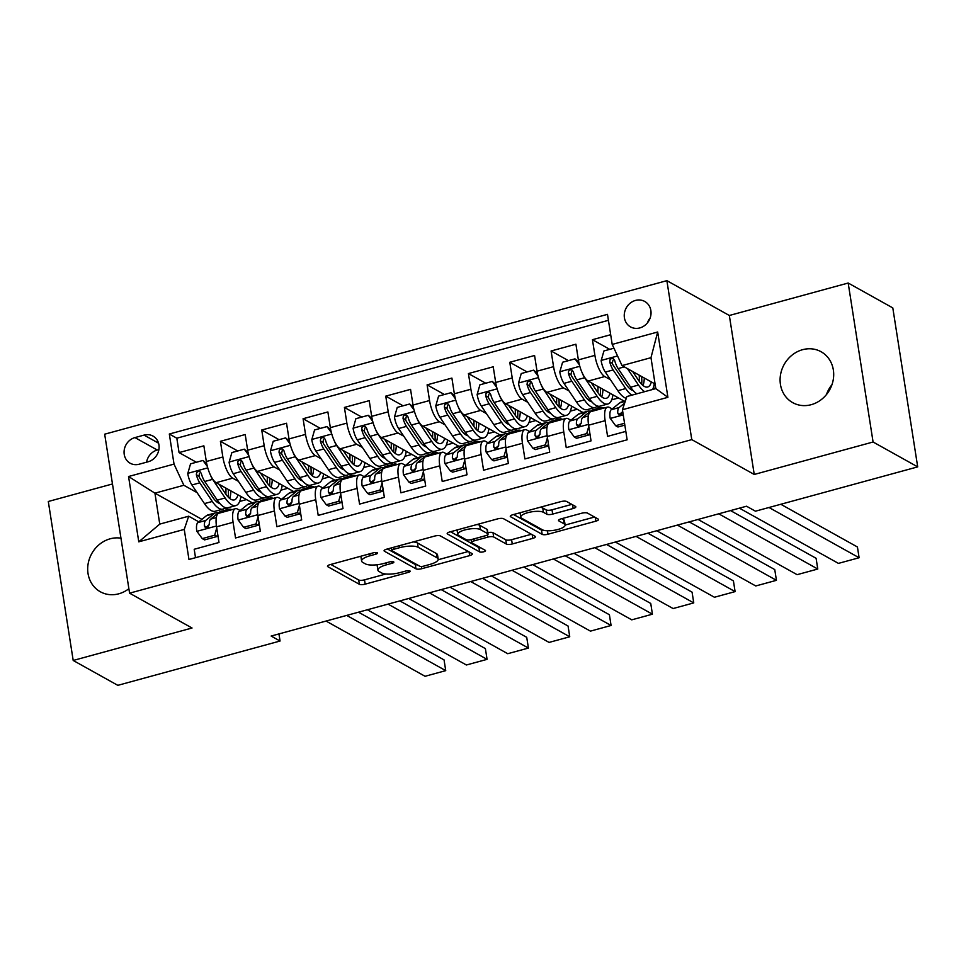 <?xml version="1.0" encoding="UTF-8"?>
<svg xmlns="http://www.w3.org/2000/svg" width="966" height="966" viewBox="0 0 966 966"><rect width="100%" height="100%" fill="white"/><g stroke="black" fill="none" stroke-linecap="round" stroke-linejoin="round"><path stroke-width="1.45" d="M377.32 552.745A3.127 0.93 171.1 0 0 373.262 552.842L330.143 564.615A4.468 1.316 171.1 0 0 327.486 566.281A4.468 1.316 171.1 0 0 327.836 566.704L359.376 584.285A4.468 1.316 171.1 0 0 365.184 584.152L408.292 572.379A3.127 0.93 171.1 0 0 410.152 571.208A3.127 0.93 171.1 0 0 409.91 570.918A3.127 0.93 171.1 0 0 405.841 571.015L400.262 572.536A14.297 4.226 171.1 0 1 381.667 572.959L379.046 571.486A14.297 4.226 171.1 0 1 377.899 570.157A14.297 4.226 171.1 0 1 386.424 564.82L392.003 563.299A3.127 0.93 171.1 0 0 393.862 562.127A3.127 0.93 171.1 0 0 393.621 561.838A3.127 0.93 171.1 0 0 389.552 561.922L383.973 563.444A14.297 4.226 171.1 0 1 365.377 563.866L362.757 562.405A14.297 4.226 171.1 0 1 361.61 561.065A14.297 4.226 171.1 0 1 370.135 555.728L375.714 554.206A3.127 0.93 171.1 0 0 377.573 553.035A3.127 0.93 171.1 0 0 377.32 552.745M802.589 349.692A29.137 26.034 -60.9 0 0 780.613 374.277A29.137 26.034 -60.9 0 0 792.712 402.641A29.137 26.034 -60.9 0 0 811.198 404.694A29.137 26.034 -60.9 0 0 833.175 380.109A29.137 26.034 -60.9 0 0 821.088 351.745A29.137 26.034 -60.9 0 0 802.589 349.692M831.955 384.697A29.137 26.034 -60.9 0 0 826.449 394.563M120.967 538.183A29.137 26.034 -60.9 0 0 110.184 538.799A29.137 26.034 -60.9 0 0 88.208 563.383A29.137 26.034 -60.9 0 0 100.295 591.747A29.137 26.034 -60.9 0 0 118.794 593.8A29.137 26.034 -60.9 0 0 128.876 588.717M635.495 300.426A14.562 13.017 -60.9 0 0 624.507 312.718A14.562 13.017 -60.9 0 0 630.544 326.906A14.562 13.017 -60.9 0 0 639.794 327.933A14.562 13.017 -60.9 0 0 650.782 315.64A14.562 13.017 -60.9 0 0 644.733 301.452A14.562 13.017 -60.9 0 0 635.495 300.426M650.178 317.935A14.562 13.017 -60.9 0 0 647.425 322.861M573.164 508.502A4.468 1.316 171.1 0 0 575.833 506.836A4.468 1.316 171.1 0 0 575.47 506.413L566.631 501.487A4.468 1.316 171.1 0 0 560.823 501.62L512.934 514.697A4.468 1.316 171.1 0 0 510.277 516.363A4.468 1.316 171.1 0 0 510.64 516.774L542.168 534.355A4.468 1.316 171.1 0 0 547.976 534.234L595.853 521.157A4.468 1.316 171.1 0 0 598.522 519.479A4.468 1.316 171.1 0 0 598.159 519.068L587.473 513.103A4.468 1.316 171.1 0 0 581.665 513.236L561.174 518.839A4.468 1.316 171.1 0 0 558.517 520.505A4.468 1.316 171.1 0 0 558.867 520.915L564.168 523.874A11.954 3.538 171.1 0 1 565.122 524.997A11.954 3.538 171.1 0 1 555.969 529.948A11.954 3.538 171.1 0 1 542.457 529.803L521.7 518.235A11.954 3.538 171.1 0 1 520.746 517.112A11.954 3.538 171.1 0 1 529.899 512.161A11.954 3.538 171.1 0 1 543.411 512.306L546.865 514.226A4.468 1.316 171.1 0 0 552.673 514.093L573.164 508.502L572.596 504.807M754.241 474.463L873.083 442.005L917.7 466.88L892.801 307.913L848.184 283.026L729.342 315.484L666.878 280.659L691.777 439.627L754.241 474.463L729.342 315.484M112.479 483.966L48.3 501.487L73.199 660.466L192.041 628.009L129.577 593.172L691.777 439.627M73.199 660.466L117.816 685.341L280.068 641.026L278.945 633.925M917.7 466.88L755.448 511.195L746.525 506.22L271.144 636.051L280.068 641.026M440.436 535.949A4.468 1.316 171.1 0 0 434.628 536.082L386.75 549.159A4.468 1.316 171.1 0 0 384.082 550.825A4.468 1.316 171.1 0 0 384.444 551.236L415.972 568.829A4.468 1.316 171.1 0 0 421.78 568.696L469.669 555.619A4.468 1.316 171.1 0 0 472.326 553.953A4.468 1.316 171.1 0 0 471.963 553.53L440.436 535.949M449.842 531.928L497.719 518.851A4.468 1.316 171.1 0 1 503.528 518.718L535.067 536.299A4.468 1.316 171.1 0 1 535.418 536.722A4.468 1.316 171.1 0 1 532.761 538.388L512.27 543.979A4.468 1.316 171.1 0 1 506.462 544.112L493.674 536.975A4.468 1.316 171.1 0 0 487.866 537.108L474.27 540.827A4.468 1.316 171.1 0 0 471.601 542.494A4.468 1.316 171.1 0 0 471.963 542.904L485.282 550.33A3.127 0.93 171.1 0 1 485.524 550.62A3.127 0.93 171.1 0 1 483.133 551.924A3.127 0.93 171.1 0 1 479.595 551.888L447.536 534.005A4.468 1.316 171.1 0 1 447.186 533.594A4.468 1.316 171.1 0 1 449.842 531.928M610.681 334.707L592.448 339.694L609.763 349.354M610.452 379.735L604.728 376.547A18.209 6.146 -105.3 0 1 594.899 355.379L578.368 359.895L575.905 344.21L551.103 350.984L568.431 360.644M569.119 391.025L563.395 387.837A18.209 6.146 -105.3 0 1 553.554 366.669L537.024 371.185L534.572 355.5L509.77 362.274L527.086 371.934M527.786 402.315L522.051 399.127A18.209 6.146 -105.3 0 1 512.221 377.96L495.691 382.476L493.228 366.79L468.425 373.564L485.753 383.224M486.441 413.605L480.718 410.417A18.209 6.146 -105.3 0 1 470.889 389.25L454.346 393.766L451.895 378.08L427.093 384.854L444.408 394.514M445.109 424.895L439.373 421.707A18.209 6.146 -105.3 0 1 429.544 400.54L413.013 405.056L410.55 389.37L385.748 396.145L403.076 405.805M403.764 436.185L398.04 432.997A18.209 6.146 -105.3 0 1 388.211 411.83L371.668 416.346L369.217 400.661L344.415 407.435L361.731 417.095M362.431 447.475L356.695 444.288A18.209 6.146 -105.3 0 1 346.866 423.12L330.336 427.636L327.885 411.951L303.082 418.725L320.398 428.385M321.086 458.765L315.363 455.578A18.209 6.146 -105.3 0 1 305.534 434.41L289.003 438.926L286.54 423.241L261.738 430.015L279.065 439.675M279.754 470.056L274.03 466.868A18.209 6.146 -105.3 0 1 264.189 445.7L247.658 450.216L245.207 434.531L220.405 441.305L222.856 456.99A18.209 6.146 74.7 0 0 232.685 478.158L238.421 481.346M237.721 450.965L220.405 441.305M195.518 557.696L194.202 549.268L219.004 542.494L216.553 526.808A18.209 6.146 74.7 0 1 218.896 513.224L235.426 508.708A18.209 6.146 74.7 0 0 233.084 522.292L235.535 537.977L260.337 531.203L257.886 515.518A18.209 6.146 74.7 0 1 260.228 501.934L276.759 497.418A18.209 6.146 -105.3 0 1 278.872 497.804L281.492 499.265M276.759 497.418A18.209 6.146 -105.3 0 0 274.416 511.002L276.88 526.687L301.682 519.913L299.231 504.228A18.209 6.146 74.7 0 1 301.561 490.643L318.104 486.127A18.209 6.146 -105.3 0 1 320.205 486.514L322.825 487.975M318.104 486.127A18.209 6.146 -105.3 0 0 315.761 499.712L318.212 515.397L343.015 508.623L340.563 492.938A18.209 6.146 74.7 0 1 342.906 479.353L359.437 474.837A18.209 6.146 -105.3 0 1 361.55 475.224L364.17 476.685M359.437 474.837A18.209 6.146 -105.3 0 0 357.094 488.422L359.557 504.107L384.359 497.333L381.896 481.648A18.209 6.146 74.7 0 1 384.239 468.063L400.781 463.547A18.209 6.146 -105.3 0 1 402.882 463.934L405.503 465.395M400.781 463.547A18.209 6.146 -105.3 0 0 398.439 477.132L400.89 492.817L425.692 486.043L423.241 470.357A18.209 6.146 74.7 0 1 425.583 456.773L442.114 452.257A18.209 6.146 -105.3 0 1 444.215 452.643L446.835 454.105M442.114 452.257A18.209 6.146 -105.3 0 0 439.772 465.841L442.235 481.527L467.037 474.753L464.574 459.067A18.209 6.146 74.7 0 1 466.916 445.483L483.447 440.967A18.209 6.146 -105.3 0 1 485.56 441.353L488.18 442.814M483.447 440.967A18.209 6.146 -105.3 0 0 481.116 454.551L483.568 470.237L508.37 463.463L505.918 447.777A18.209 6.146 74.7 0 1 508.261 434.193L524.792 429.677A18.209 6.146 -105.3 0 1 526.893 430.063L529.513 431.524M524.792 429.677A18.209 6.146 -105.3 0 0 522.449 443.261L524.9 458.947L549.702 452.173L547.251 436.487A18.209 6.146 74.7 0 1 549.594 422.903L566.124 418.387A18.209 6.146 -105.3 0 1 568.237 418.773L570.858 420.234M566.124 418.387A18.209 6.146 -105.3 0 0 563.782 431.971L566.245 447.656L591.047 440.882L588.596 425.197A18.209 6.146 74.7 0 1 590.926 411.613L607.469 407.097A18.209 6.146 -105.3 0 1 609.57 407.483L612.19 408.944M578.368 359.895A18.209 6.146 74.7 0 0 588.197 381.063L624.35 401.216M537.024 371.185A18.209 6.146 74.7 0 0 546.853 392.353L583.005 412.506M596.843 406.493L599.548 407.99M495.691 382.476A18.209 6.146 74.7 0 0 505.52 403.643L541.672 423.796M555.51 417.783L558.203 419.28M454.346 393.766A18.209 6.146 74.7 0 0 464.175 414.933L500.328 435.086M514.166 429.073L516.87 430.57M413.013 405.056A18.209 6.146 74.7 0 0 422.842 426.223L458.995 446.377M472.833 440.363L475.526 441.86M371.668 416.346A18.209 6.146 74.7 0 0 381.498 437.513L417.662 457.667M431.5 451.653L434.193 453.151M330.336 427.636A18.209 6.146 74.7 0 0 340.165 448.804L376.317 468.957M390.155 462.943L392.86 464.441M289.003 438.926A18.209 6.146 74.7 0 0 298.832 460.094L334.985 480.247M348.823 474.234L351.515 475.731M247.658 450.216A18.209 6.146 74.7 0 0 257.487 471.384L293.64 491.537M307.478 485.524L310.183 487.021M139.128 464.223L148.221 461.736A14.116 12.606 -60.9 0 0 158.859 449.83A14.116 12.606 -60.9 0 0 153.014 436.089A14.116 12.606 -60.9 0 0 144.055 435.098L134.95 437.586A14.116 12.606 -60.9 0 0 124.312 449.492A14.116 12.606 -60.9 0 0 130.168 463.221A14.116 12.606 -60.9 0 0 139.128 464.223M666.878 280.659L104.678 434.193L129.577 593.172M612.202 344.427L657.677 332.002L667.904 397.316L622.43 409.729L626.874 396.531L655.817 388.622L650.975 357.686L622.032 365.595L612.202 344.427L607.493 314.348L169.316 434.024L174.025 464.103L183.854 485.27L197.076 492.636M622.43 409.729L627.139 439.808L188.962 559.483L184.252 529.404L138.778 541.829L128.55 476.516L174.025 464.103M621.549 414.16L620.546 413.605M580.204 425.451L579.214 424.895M538.871 436.741L537.869 436.185M497.538 448.031L496.536 447.475M456.194 459.321L455.203 458.765M414.861 470.611L413.859 470.056M373.516 481.901L372.526 481.346M332.183 493.191L331.181 492.636M290.838 504.481L289.848 503.926M266.145 496.814L268.838 498.311M608.435 320.314L176.814 438.202L179.06 452.595L203.862 445.821L206.326 461.507A18.209 6.146 74.7 0 0 216.155 482.674L252.307 502.827M249.506 515.772L248.504 515.216M240.148 510.555L237.527 509.094A18.209 6.146 74.7 0 0 235.426 508.708M607.469 407.097A18.209 6.146 -105.3 0 0 605.127 420.681L607.578 436.366L625.823 431.391M264.189 445.7L261.738 430.015M305.534 434.41L303.082 418.725M346.866 423.12L344.415 407.435M388.211 411.83L385.748 396.145M429.544 400.54L427.093 384.854M470.889 389.25L468.425 373.564M512.221 377.96L509.77 362.274M553.554 366.669L551.103 350.984M594.899 355.379L592.448 339.694M622.032 365.595L655.093 384.021M224.8 508.104L227.505 509.601M183.854 485.27L154.922 493.167L159.764 524.103L188.696 516.194L184.252 529.404M201.894 519.358L154.922 493.167L128.55 476.516M208.173 527.062L207.171 526.506M198.815 521.845L188.696 516.194M873.083 442.005L848.184 283.026M239.653 501.451L246.487 499.591M227.976 509.48L225.066 507.85M196.388 462.255L179.06 452.595M176.814 438.202L169.316 434.024M280.985 490.16L287.82 488.301M269.309 498.19L266.399 496.56M310.654 486.9L307.743 485.27M322.33 478.87L329.165 477.011M351.986 475.61L349.076 473.98M363.663 467.58L370.497 465.721M393.331 464.32L390.409 462.69M405.008 456.29L411.842 454.431M434.664 453.03L431.754 451.4M446.34 445L453.175 443.14M475.996 441.74L473.086 440.11M487.685 433.71L494.52 431.85M517.341 430.45L514.431 428.819M529.018 422.42L535.852 420.56M558.674 419.159L555.764 417.529M570.351 411.13L577.185 409.27M600.019 407.869L597.109 406.239M611.695 399.839L618.53 397.98M653.028 388.549L655.697 387.825M159.764 524.103L138.778 541.829M657.677 332.002L650.975 357.686M667.904 397.316L655.817 388.622M158.907 449.564L157.265 450.023A14.116 12.606 -60.9 0 0 146.578 462.183M360.97 556.199A14.297 4.226 171.1 0 0 360.934 556.778L361.61 561.065M377.537 564.712A14.297 4.226 171.1 0 0 377.223 565.859L377.899 570.157M330.807 564.434L358.7 579.986A4.468 1.316 171.1 0 0 364.508 579.854L385.893 574.009M438.166 559.737L468.329 551.501M387.414 548.978L415.308 564.53A4.468 1.316 171.1 0 0 417.397 564.893M393.669 549.304A3.127 0.93 171.1 0 0 391.798 550.475A3.127 0.93 171.1 0 0 392.051 550.765L419.727 566.197A3.127 0.93 171.1 0 0 423.796 566.112L429.677 564.494A14.297 4.226 171.1 0 0 438.202 559.157A14.297 4.226 171.1 0 0 437.055 557.829L418.133 547.275A14.297 4.226 171.1 0 0 399.55 547.698L393.669 549.304L393.355 547.348M438.202 559.157L437.526 554.87A14.297 4.226 171.1 0 0 436.378 553.53L437.055 557.829M413.243 541.926A14.297 4.226 171.1 0 1 417.469 542.977L436.378 553.53M531.421 534.27L511.594 539.68L512.27 543.979M487.854 532.652A4.468 1.316 171.1 0 1 492.998 532.689L505.786 539.813A4.468 1.316 171.1 0 0 511.594 539.68M450.506 531.747L478.919 547.589A3.127 0.93 171.1 0 0 480.802 547.843M480.404 529.585A11.954 3.538 171.1 0 0 466.892 529.44A11.954 3.538 171.1 0 0 457.739 534.391A11.954 3.538 171.1 0 0 458.693 535.514L466.01 539.583A4.468 1.316 171.1 0 0 471.819 539.463L485.415 535.744A4.468 1.316 171.1 0 0 488.072 534.077A4.468 1.316 171.1 0 0 487.709 533.655L480.404 529.585L479.728 525.287A11.954 3.538 171.1 0 0 477.035 524.502M457.051 529.96A11.954 3.538 171.1 0 0 457.063 530.092L457.739 534.391M488.072 534.077L487.395 529.779A4.468 1.316 171.1 0 0 487.045 529.368L487.709 533.655M479.728 525.287L487.045 529.368M540.211 507.247A11.954 3.538 171.1 0 1 542.735 508.007L546.201 509.927A4.468 1.316 171.1 0 0 552.009 509.806L571.836 504.385M520.058 512.741A11.954 3.538 171.1 0 0 520.07 512.813L520.746 517.112M565.122 524.997L564.446 520.698A11.954 3.538 171.1 0 0 563.492 519.575L564.168 523.874M561.838 518.657L563.492 519.575M565.134 525.057L594.525 517.039M513.598 514.516L541.491 530.068A4.468 1.316 171.1 0 0 544.208 530.419M207.364 466.469L202.945 460.456L190.544 463.849L187.766 473.569A12.063 4.069 74.7 0 0 191.92 484.98L204.454 503.6A34.824 11.761 74.7 0 0 215.164 511.255L223.025 509.106A34.824 11.761 74.7 0 0 225.283 507.621M216.843 501.934A28.908 9.757 74.7 0 0 217.362 500.243M210.31 474.801A12.063 4.069 74.7 0 0 212.592 479.341L225.126 497.961A34.824 11.761 74.7 0 0 235.837 505.604A34.824 11.761 74.7 0 0 240.884 496.464M219.21 484.377L225.392 493.554A28.908 9.757 74.7 0 0 234.279 499.905A28.908 9.757 74.7 0 0 237.974 494.834M202.945 460.456L206.724 463.74M235.837 505.604L227.976 507.754A34.824 11.761 -105.3 0 1 217.278 500.11L204.744 481.479A12.063 4.069 -105.3 0 1 201.302 473.412L199.974 471.601L197.945 471.48L196.617 472.628L196.339 474.765A12.063 4.069 74.7 0 0 199.781 482.831L212.315 501.463A34.824 11.761 74.7 0 0 223.025 509.106M228.338 497.249A34.824 11.761 74.7 0 0 228.242 489.412M225.863 488.084A28.908 9.757 -105.3 0 1 225.839 494.194M219.801 503.443A28.908 9.757 -105.3 0 1 212.568 497.055L200.034 478.424A6.146 2.077 -105.3 0 1 198.911 476.202L199.515 473.28M229.654 498.432A28.908 9.757 74.7 0 0 230.898 490.897M346.697 615.414L445.737 670.645L444.046 659.899L358.507 612.19M225.368 511.461L227.034 510.12A34.824 11.761 -105.3 0 1 228.58 509.311A34.824 11.761 -105.3 0 1 231.888 509.674M202.256 538.605L204.575 539.897L216.976 536.516L214.657 535.224L202.256 538.605L196.774 531.143A12.063 4.069 -105.3 0 1 197.825 522.642L206.362 515.759A34.824 11.761 -105.3 0 1 207.919 514.95L215.768 512.813A34.824 11.761 74.7 0 0 214.21 513.622L205.673 520.493A12.063 4.069 74.7 0 0 204.345 525.902L205.323 527.508L207.279 527.605L209.308 524.55A12.063 4.069 -105.3 0 1 210.636 519.14L219.173 512.27A34.824 11.761 -105.3 0 1 220.731 511.449L228.58 509.311M326.037 621.066L425.064 676.285L445.737 670.645M214.657 535.224L216.734 527.991M217.688 534.053L216.976 536.516M218.376 512.91A34.824 11.761 74.7 0 0 215.768 512.813M204.345 525.902L206.917 527.327A6.146 2.077 -105.3 0 1 207.497 526.072L209.308 524.61M248.697 455.179L244.289 449.166L231.888 452.559L229.099 462.279A12.063 4.069 74.7 0 0 233.265 473.69L245.799 492.31A34.824 11.761 74.7 0 0 256.509 499.965L264.358 497.816A34.824 11.761 74.7 0 0 266.616 496.331M258.176 490.643A28.908 9.757 74.7 0 0 258.707 488.953M251.643 463.511A12.063 4.069 74.7 0 0 253.937 468.051L266.459 486.671A34.824 11.761 74.7 0 0 277.17 494.314A34.824 11.761 74.7 0 0 282.229 485.174M260.554 473.086L266.725 482.263A28.908 9.757 74.7 0 0 275.612 488.615A28.908 9.757 74.7 0 0 279.307 483.543M244.289 449.166L248.069 452.45M277.17 494.314L269.321 496.464A34.824 11.761 -105.3 0 1 258.61 488.82L246.076 470.188A12.063 4.069 -105.3 0 1 242.635 462.122L241.307 460.323L239.29 460.19L237.962 461.337L237.672 463.475A12.063 4.069 74.7 0 0 241.114 471.541L253.647 490.173A34.824 11.761 74.7 0 0 264.358 497.816M269.683 485.958A34.824 11.761 74.7 0 0 269.574 478.122M267.208 476.793A28.908 9.757 -105.3 0 1 267.171 482.903M261.146 492.153A28.908 9.757 -105.3 0 1 253.913 485.765L241.379 467.133A6.146 2.077 -105.3 0 1 240.244 464.912L240.848 461.99M270.987 487.142A28.908 9.757 74.7 0 0 272.243 479.607M290.029 443.889L285.622 437.876L273.221 441.269L270.432 450.989A12.063 4.069 74.7 0 0 274.598 462.4L287.131 481.02A34.824 11.761 74.7 0 0 297.842 488.675L305.691 486.526A34.824 11.761 74.7 0 0 307.949 485.041M299.52 479.353A28.908 9.757 74.7 0 0 300.04 477.663M292.988 452.221A12.063 4.069 74.7 0 0 295.27 456.761L307.804 475.381A34.824 11.761 74.7 0 0 318.514 483.024A34.824 11.761 74.7 0 0 323.562 473.883M301.887 461.796L308.057 470.973A28.908 9.757 74.7 0 0 316.957 477.325A28.908 9.757 74.7 0 0 320.652 472.253M285.622 437.876L289.402 441.16M318.514 483.024L310.654 485.174A34.824 11.761 -105.3 0 1 299.943 477.53L287.421 458.898A12.063 4.069 -105.3 0 1 283.98 450.832L282.652 449.033L280.623 448.9L279.295 450.047L279.017 452.185A12.063 4.069 74.7 0 0 282.458 460.251L294.992 478.882A34.824 11.761 74.7 0 0 305.691 486.526M311.016 474.668A34.824 11.761 74.7 0 0 310.919 466.832M308.54 465.503A28.908 9.757 -105.3 0 1 308.504 471.613M302.479 480.863A28.908 9.757 -105.3 0 1 295.246 474.475L282.712 455.843A6.146 2.077 -105.3 0 1 281.589 453.622L282.193 450.699M312.332 475.852A28.908 9.757 74.7 0 0 313.576 468.317M331.374 432.599L326.967 426.586L314.566 429.979L311.776 439.699A12.063 4.069 74.7 0 0 315.942 451.11L328.476 469.73A34.824 11.761 74.7 0 0 339.175 477.385L347.035 475.236A34.824 11.761 74.7 0 0 349.294 473.751M340.853 468.063A28.908 9.757 74.7 0 0 341.384 466.373M334.321 440.931A12.063 4.069 74.7 0 0 336.603 445.471L349.137 464.091A34.824 11.761 74.7 0 0 359.847 471.734A34.824 11.761 74.7 0 0 364.906 462.593M343.232 450.506L349.402 459.683A28.908 9.757 74.7 0 0 358.289 466.035A28.908 9.757 74.7 0 0 361.984 460.963M326.967 426.586L330.734 429.87M359.847 471.734L351.998 473.883A34.824 11.761 -105.3 0 1 341.288 466.24L328.754 447.608A12.063 4.069 -105.3 0 1 325.313 439.542L323.984 437.743L321.968 437.61L320.64 438.757L320.35 440.894A12.063 4.069 74.7 0 0 323.791 448.961L336.325 467.592A34.824 11.761 74.7 0 0 347.035 475.236M352.361 463.378A34.824 11.761 74.7 0 0 352.252 455.541M349.873 454.213A28.908 9.757 -105.3 0 1 349.849 460.323M343.811 469.573A28.908 9.757 -105.3 0 1 336.591 463.185L324.057 444.553A6.146 2.077 -105.3 0 1 322.922 442.331L323.525 439.409M353.665 464.561A28.908 9.757 74.7 0 0 354.908 457.027M372.707 421.309L368.3 415.295L355.899 418.689L353.109 428.409A12.063 4.069 74.7 0 0 357.275 439.82L369.809 458.439A34.824 11.761 74.7 0 0 380.519 466.095L388.368 463.946A34.824 11.761 74.7 0 0 390.626 462.46M382.186 456.773A28.908 9.757 74.7 0 0 382.717 455.083M375.653 429.641A12.063 4.069 74.7 0 0 377.947 434.181L390.481 452.8A34.824 11.761 74.7 0 0 401.192 460.444A34.824 11.761 74.7 0 0 406.239 451.303M384.565 439.216L390.735 448.393A28.908 9.757 74.7 0 0 399.622 454.745A28.908 9.757 74.7 0 0 403.329 449.685M368.3 415.295L372.079 418.58M401.192 460.444L393.331 462.593A34.824 11.761 -105.3 0 1 382.621 454.95L370.087 436.318A12.063 4.069 -105.3 0 1 366.657 428.252L365.317 426.453L363.301 426.32L361.972 427.467L361.695 429.616A12.063 4.069 74.7 0 0 365.136 437.67L377.658 456.302A34.824 11.761 74.7 0 0 388.368 463.946M393.693 452.088A34.824 11.761 74.7 0 0 393.597 444.251M391.218 442.923A28.908 9.757 -105.3 0 1 391.182 449.033M385.156 458.282A28.908 9.757 -105.3 0 1 377.923 451.895L365.39 433.263A6.146 2.077 -105.3 0 1 364.254 431.041L364.858 428.119M395.009 453.271A28.908 9.757 74.7 0 0 396.253 445.737M388.042 604.124L487.069 659.355L485.391 648.609L399.839 600.9M266.713 500.171L268.367 498.83A34.824 11.761 -105.3 0 1 269.925 498.021A34.824 11.761 -105.3 0 1 273.221 498.384M243.589 527.315L245.919 528.607L258.32 525.226L255.99 523.934L243.589 527.315L238.119 519.853A12.063 4.069 -105.3 0 1 239.157 511.352L247.694 504.469A34.824 11.761 -105.3 0 1 249.252 503.66L257.113 501.523A34.824 11.761 74.7 0 0 255.555 502.332L247.018 509.203A12.063 4.069 74.7 0 0 245.69 514.612L246.656 516.218L248.624 516.315L250.641 513.26A12.063 4.069 -105.3 0 1 251.981 507.85L260.518 500.98A34.824 11.761 -105.3 0 1 262.064 500.159L269.925 498.021M367.37 609.775L466.397 664.994L487.069 659.355M255.99 523.934L258.067 516.701M259.021 522.763L258.32 525.226M259.709 501.62A34.824 11.761 74.7 0 0 257.113 501.523M245.69 514.612L248.25 516.037A6.146 2.077 -105.3 0 1 248.842 514.781L250.641 513.32M429.375 592.834L528.414 648.065L526.724 637.318L441.172 589.61M308.045 488.881L309.712 487.54A34.824 11.761 -105.3 0 1 311.257 486.731A34.824 11.761 -105.3 0 1 314.566 487.093M284.934 516.025L287.252 517.317L299.653 513.936L297.335 512.644L284.934 516.025L279.452 508.563A12.063 4.069 -105.3 0 1 280.502 500.062L289.039 493.179A34.824 11.761 -105.3 0 1 290.597 492.37L298.446 490.233A34.824 11.761 74.7 0 0 296.888 491.042L288.351 497.913A12.063 4.069 74.7 0 0 287.023 503.322L287.989 504.928L289.957 505.025L291.986 501.97A12.063 4.069 -105.3 0 1 293.314 496.56L301.851 489.69A34.824 11.761 -105.3 0 1 303.409 488.881L311.257 486.731M408.703 598.485L507.742 653.704L528.414 648.065M297.335 512.644L299.412 505.411M300.354 511.473L299.653 513.936M301.042 490.33A34.824 11.761 74.7 0 0 298.446 490.233M287.023 503.322L289.595 504.747A6.146 2.077 -105.3 0 1 290.174 503.491L291.986 502.03M470.708 581.544L569.747 636.775L568.068 626.028L482.517 578.32M349.39 477.59L351.044 476.25A34.824 11.761 -105.3 0 1 352.602 475.441A34.824 11.761 -105.3 0 1 355.899 475.803M326.267 504.735L328.585 506.027L340.986 502.646L338.668 501.354L326.267 504.735L320.797 497.273A12.063 4.069 -105.3 0 1 321.835 488.772L330.372 481.889A34.824 11.761 -105.3 0 1 331.93 481.08L339.778 478.943A34.824 11.761 74.7 0 0 338.233 479.752L329.696 486.623A12.063 4.069 74.7 0 0 328.355 492.032L329.334 493.638L331.302 493.735L333.318 490.68A12.063 4.069 -105.3 0 1 334.647 485.27L343.196 478.399A34.824 11.761 -105.3 0 1 344.741 477.59L352.602 475.441M450.047 587.195L549.074 642.414L569.747 636.775M338.668 501.354L340.744 494.121M341.698 500.183L340.986 502.646M342.387 479.039A34.824 11.761 74.7 0 0 339.778 478.943M328.355 492.032L330.927 493.457A6.146 2.077 -105.3 0 1 331.519 492.201L333.318 490.74M512.052 570.254L611.08 625.485L609.401 614.738L523.85 567.042M390.723 466.3L392.377 464.96A34.824 11.761 -105.3 0 1 393.935 464.151A34.824 11.761 -105.3 0 1 397.243 464.513M367.611 493.445L369.93 494.737L382.331 491.356L380.012 490.064L367.611 493.445L362.129 485.983A12.063 4.069 -105.3 0 1 363.18 477.482L371.717 470.599A34.824 11.761 -105.3 0 1 373.262 469.79L381.123 467.653A34.824 11.761 74.7 0 0 379.566 468.462L371.029 475.332A12.063 4.069 74.7 0 0 369.7 480.742L370.666 482.348L372.635 482.445L374.663 479.39A12.063 4.069 -105.3 0 1 375.991 473.98L384.528 467.109A34.824 11.761 -105.3 0 1 386.086 466.3L393.935 464.151M491.38 575.905L590.419 631.124L611.08 625.485M380.012 490.064L382.089 482.831M383.031 488.893L382.331 491.356M383.719 467.749A34.824 11.761 74.7 0 0 381.123 467.653M369.7 480.742L372.272 482.167A6.146 2.077 -105.3 0 1 372.852 480.911L374.663 479.45M414.052 410.019L409.644 404.005L397.243 407.398L394.454 417.119A12.063 4.069 74.7 0 0 398.62 428.53L411.142 447.149A34.824 11.761 74.7 0 0 421.852 454.805L429.713 452.656A34.824 11.761 74.7 0 0 431.971 451.17M423.531 445.483A28.908 9.757 74.7 0 0 424.062 443.792M416.998 418.35A12.063 4.069 74.7 0 0 419.28 422.891L431.814 441.51A34.824 11.761 74.7 0 0 442.525 449.154A34.824 11.761 74.7 0 0 447.584 440.013M425.909 427.926L432.08 437.103A28.908 9.757 74.7 0 0 440.967 443.454A28.908 9.757 74.7 0 0 444.662 438.395M409.644 404.005L413.412 407.29M442.525 449.154L434.676 451.303A34.824 11.761 -105.3 0 1 423.965 443.66L411.431 425.028A12.063 4.069 -105.3 0 1 407.99 416.962L406.662 415.163L404.645 415.03L403.305 416.177L403.027 418.326A12.063 4.069 74.7 0 0 406.469 426.38L419.002 445.012A34.824 11.761 74.7 0 0 429.713 452.656M435.038 440.798A34.824 11.761 74.7 0 0 434.929 432.961M432.551 431.633A28.908 9.757 -105.3 0 1 432.526 437.743M426.489 446.992A28.908 9.757 -105.3 0 1 419.256 440.605L406.734 421.973A6.146 2.077 -105.3 0 1 405.599 419.751L406.203 416.829M436.342 441.981A28.908 9.757 74.7 0 0 437.586 434.446M553.385 558.964L652.424 614.195L650.746 603.448L565.195 555.752M432.056 455.01L433.722 453.67A34.824 11.761 -105.3 0 1 435.28 452.861A34.824 11.761 -105.3 0 1 438.576 453.223M408.944 482.155L411.262 483.447L423.663 480.066L421.345 478.774L408.944 482.155L403.462 474.692A12.063 4.069 -105.3 0 1 404.512 466.192L413.05 459.309A34.824 11.761 -105.3 0 1 414.607 458.5L422.456 456.363A34.824 11.761 74.7 0 0 420.91 457.172L412.361 464.042A12.063 4.069 74.7 0 0 411.033 469.452L412.011 471.058L413.967 471.154L415.996 468.099A12.063 4.069 -105.3 0 1 417.324 462.69L425.861 455.819A34.824 11.761 -105.3 0 1 427.419 455.01L435.28 452.861M532.725 564.615L631.752 619.834L652.424 614.195M421.345 478.774L423.422 471.541M424.376 477.602L423.663 480.066M425.064 456.459A34.824 11.761 74.7 0 0 422.456 456.363M411.033 469.452L413.605 470.877A6.146 2.077 -105.3 0 1 414.185 469.621L415.996 468.16M455.384 398.729L450.977 392.715L438.576 396.108L435.787 405.829A12.063 4.069 74.7 0 0 439.953 417.24L452.486 435.871A34.824 11.761 74.7 0 0 463.197 443.515L471.046 441.365A34.824 11.761 74.7 0 0 473.304 439.88M464.863 434.193A28.908 9.757 74.7 0 0 465.395 432.502M458.331 407.06A12.063 4.069 74.7 0 0 460.625 411.601L473.159 430.22A34.824 11.761 74.7 0 0 483.857 437.864A34.824 11.761 74.7 0 0 488.917 428.723M467.242 416.636L473.412 425.813A28.908 9.757 74.7 0 0 482.3 432.164A28.908 9.757 74.7 0 0 486.007 427.105M450.977 392.715L454.757 396M483.857 437.864L476.009 440.013A34.824 11.761 -105.3 0 1 465.298 432.37L452.764 413.738A12.063 4.069 -105.3 0 1 449.323 405.672L447.995 403.873L445.978 403.74L444.65 404.887L444.372 407.036A12.063 4.069 74.7 0 0 447.801 415.09L460.335 433.722A34.824 11.761 74.7 0 0 471.046 441.365M476.371 429.508A34.824 11.761 74.7 0 0 476.262 421.671M473.895 420.343A28.908 9.757 -105.3 0 1 473.859 426.453M467.834 435.702A28.908 9.757 -105.3 0 1 460.601 429.315L448.067 410.683A6.146 2.077 -105.3 0 1 446.932 408.461L447.536 405.539M477.687 430.691A28.908 9.757 74.7 0 0 478.931 423.156M594.73 547.674L693.757 602.905L692.079 592.158L606.527 544.462M473.4 443.72L475.055 442.38A34.824 11.761 -105.3 0 1 476.612 441.571A34.824 11.761 -105.3 0 1 479.921 441.933M450.289 470.865L452.607 472.169L465.008 468.776L462.69 467.484L450.289 470.865L444.807 463.402A12.063 4.069 -105.3 0 1 445.845 454.901L454.394 448.019A34.824 11.761 -105.3 0 1 455.94 447.21L463.801 445.072A34.824 11.761 74.7 0 0 462.243 445.881L453.706 452.752A12.063 4.069 74.7 0 0 452.378 458.162L453.344 459.768L455.312 459.864L457.341 456.809A12.063 4.069 -105.3 0 1 458.669 451.4L467.206 444.529A34.824 11.761 -105.3 0 1 468.764 443.72L476.612 441.571M574.058 553.325L673.097 608.544L693.757 602.905M462.69 467.484L464.755 460.251M465.709 466.312L465.008 468.776M466.397 445.169A34.824 11.761 74.7 0 0 463.801 445.072M452.378 458.162L454.938 459.587A6.146 2.077 -105.3 0 1 455.529 458.331L457.341 456.87M496.729 387.438L492.31 381.425L479.909 384.818L477.132 394.539A12.063 4.069 74.7 0 0 481.285 405.949L493.819 424.581A34.824 11.761 74.7 0 0 504.53 432.225L512.391 430.075A34.824 11.761 74.7 0 0 514.649 428.59M506.208 422.903A28.908 9.757 74.7 0 0 506.727 421.212M499.676 395.77A12.063 4.069 74.7 0 0 501.958 400.31L514.492 418.93A34.824 11.761 74.7 0 0 525.202 426.574A34.824 11.761 74.7 0 0 530.249 417.433M508.575 405.346L514.757 414.523A28.908 9.757 74.7 0 0 523.644 420.874A28.908 9.757 74.7 0 0 527.339 415.815M492.31 381.425L496.089 384.71M525.202 426.574L517.341 428.723A34.824 11.761 -105.3 0 1 506.643 421.079L494.109 402.448A12.063 4.069 -105.3 0 1 490.668 394.382L489.339 392.582L487.311 392.45L485.983 393.609L485.705 395.746A12.063 4.069 74.7 0 0 489.146 403.812L501.68 422.432A34.824 11.761 74.7 0 0 512.391 430.075M517.704 418.218A34.824 11.761 74.7 0 0 517.607 410.381M515.228 409.053A28.908 9.757 -105.3 0 1 515.204 415.163M509.167 424.412A28.908 9.757 -105.3 0 1 501.934 418.024L489.4 399.393A6.146 2.077 -105.3 0 1 488.277 397.171L488.881 394.249M519.02 419.401A28.908 9.757 74.7 0 0 520.263 411.866M636.063 536.384L735.102 591.615L733.411 580.868L647.872 533.172M514.733 432.43L516.399 431.09A34.824 11.761 -105.3 0 1 517.945 430.281A34.824 11.761 -105.3 0 1 521.254 430.643M491.622 459.575L493.94 460.879L506.341 457.486L504.023 456.194L491.622 459.575L486.14 452.112A12.063 4.069 -105.3 0 1 487.19 443.611L495.727 436.741A34.824 11.761 -105.3 0 1 497.285 435.92L505.133 433.782A34.824 11.761 74.7 0 0 503.576 434.591L495.039 441.462A12.063 4.069 74.7 0 0 493.711 446.872L494.689 448.478L496.645 448.574L498.673 445.519A12.063 4.069 -105.3 0 1 500.002 440.11L508.539 433.239A34.824 11.761 -105.3 0 1 510.096 432.43L517.945 430.281M615.39 542.035L714.429 597.254L735.102 591.615M504.023 456.194L506.099 448.961M507.053 455.022L506.341 457.486M507.742 433.879A34.824 11.761 74.7 0 0 505.133 433.782M493.711 446.872L496.283 448.296A6.146 2.077 -105.3 0 1 496.862 447.041L498.673 445.58M538.062 376.148L533.655 370.147L521.254 373.528L518.464 383.248A12.063 4.069 74.7 0 0 522.63 394.659L535.164 413.291A34.824 11.761 74.7 0 0 545.875 420.935L553.723 418.785A34.824 11.761 74.7 0 0 555.981 417.3M547.541 411.613A28.908 9.757 74.7 0 0 548.072 409.922M541.008 384.48A12.063 4.069 74.7 0 0 543.303 389.02L555.824 407.64A34.824 11.761 74.7 0 0 566.535 415.283A34.824 11.761 74.7 0 0 571.594 406.143M549.92 394.056L556.09 403.233A28.908 9.757 74.7 0 0 564.977 409.584A28.908 9.757 74.7 0 0 568.672 404.525M533.655 370.147L537.434 373.419M566.535 415.283L558.686 417.433A34.824 11.761 -105.3 0 1 547.976 409.789L535.442 391.158A12.063 4.069 -105.3 0 1 532 383.091L530.672 381.292L528.656 381.172L527.327 382.319L527.038 384.456A12.063 4.069 74.7 0 0 530.479 392.522L543.013 411.142A34.824 11.761 74.7 0 0 553.723 418.785M559.048 406.928A34.824 11.761 74.7 0 0 558.94 399.091M556.573 397.763A28.908 9.757 -105.3 0 1 556.537 403.885M550.511 413.122A28.908 9.757 -105.3 0 1 543.278 406.734L530.745 388.103A6.146 2.077 -105.3 0 1 529.61 385.881L530.213 382.959M560.352 408.111A28.908 9.757 74.7 0 0 561.608 400.576M677.408 525.093L776.435 580.325L774.756 569.578L689.205 521.881M556.078 421.14L557.732 419.799A34.824 11.761 -105.3 0 1 559.29 418.99A34.824 11.761 -105.3 0 1 562.586 419.353M532.954 448.284L535.285 449.588L547.686 446.195L545.355 444.903L532.954 448.284L527.484 440.822A12.063 4.069 -105.3 0 1 528.523 432.321L537.06 425.451A34.824 11.761 -105.3 0 1 538.617 424.629L546.478 422.492A34.824 11.761 74.7 0 0 544.921 423.301L536.384 430.172A12.063 4.069 74.7 0 0 535.055 435.581L536.021 437.187L537.99 437.284L540.006 434.229A12.063 4.069 -105.3 0 1 541.346 428.819L549.883 421.949A34.824 11.761 -105.3 0 1 551.429 421.14L559.29 418.99M656.735 530.745L755.762 585.964L776.435 580.325M545.355 444.903L547.432 437.67M548.386 443.732L547.686 446.195M549.074 422.589A34.824 11.761 74.7 0 0 546.478 422.492M535.055 435.581L537.615 437.018A6.146 2.077 -105.3 0 1 538.207 435.751L540.006 434.289M579.395 364.858L574.987 358.857L562.586 362.238L559.797 371.958A12.063 4.069 74.7 0 0 563.963 383.369L576.497 402.001A34.824 11.761 74.7 0 0 587.207 409.644L595.056 407.495A34.824 11.761 74.7 0 0 597.314 406.01M588.886 400.322A28.908 9.757 74.7 0 0 589.405 398.632M582.353 373.19A12.063 4.069 74.7 0 0 584.635 377.73L597.169 396.35A34.824 11.761 74.7 0 0 607.88 403.993A34.824 11.761 74.7 0 0 612.927 394.853M591.252 382.765L597.423 391.942A28.908 9.757 74.7 0 0 606.322 398.294A28.908 9.757 74.7 0 0 610.017 393.234M574.987 358.857L578.767 362.129M607.88 403.993L600.019 406.143A34.824 11.761 -105.3 0 1 589.308 398.499L576.787 379.867A12.063 4.069 -105.3 0 1 573.345 371.801L572.017 370.002L569.988 369.881L568.66 371.029L568.382 373.166A12.063 4.069 74.7 0 0 571.824 381.232L584.358 399.852A34.824 11.761 74.7 0 0 595.056 407.495M600.381 395.637A34.824 11.761 74.7 0 0 600.284 387.801M597.906 386.472A28.908 9.757 -105.3 0 1 597.869 392.594M591.844 401.832A28.908 9.757 -105.3 0 1 584.611 395.444L572.077 376.812A6.146 2.077 -105.3 0 1 570.954 374.591L571.558 371.668M601.697 396.821A28.908 9.757 74.7 0 0 602.941 389.286M718.74 513.815L817.779 569.034L816.089 558.288L730.538 510.591M597.411 409.85L599.077 408.509A34.824 11.761 -105.3 0 1 600.623 407.7A34.824 11.761 -105.3 0 1 603.931 408.063M574.299 436.994L576.617 438.298L589.019 434.905L586.7 433.613L574.299 436.994L568.817 429.532A12.063 4.069 -105.3 0 1 569.868 421.031L578.405 414.16A34.824 11.761 -105.3 0 1 579.962 413.339L587.811 411.202A34.824 11.761 74.7 0 0 586.253 412.011L577.716 418.882A12.063 4.069 74.7 0 0 576.388 424.291L577.354 425.897L579.322 425.994L581.351 422.939A12.063 4.069 -105.3 0 1 582.679 417.529L591.216 410.659A34.824 11.761 -105.3 0 1 592.774 409.85L600.623 407.7M698.068 519.454L797.107 574.673L817.779 569.034M586.7 433.613L588.777 426.38M589.719 432.442L589.019 434.905M590.407 411.299A34.824 11.761 74.7 0 0 587.811 411.202M576.388 424.291L578.96 425.728A6.146 2.077 -105.3 0 1 579.54 424.46L581.351 422.999M613.965 348.207L603.931 350.948L601.142 360.668A12.063 4.069 74.7 0 0 605.308 372.079L617.842 390.711A34.824 11.761 74.7 0 0 626.27 398.342M630.218 389.032A28.908 9.757 74.7 0 0 630.75 387.342M627.429 368.601L638.502 385.06A34.824 11.761 74.7 0 0 644.66 391.665M652.605 389.503A34.824 11.761 74.7 0 0 654.272 383.562M632.597 371.475L638.768 380.652A28.908 9.757 74.7 0 0 647.655 387.004A28.908 9.757 74.7 0 0 651.35 381.944M636.811 393.814A34.824 11.761 -105.3 0 1 630.653 387.209L618.119 368.577A12.063 4.069 -105.3 0 1 614.678 360.511L613.35 358.712L611.333 358.591L610.005 359.738L609.715 361.876A12.063 4.069 74.7 0 0 613.156 369.942L625.69 388.561A34.824 11.761 74.7 0 0 631.849 395.166M641.726 384.347A34.824 11.761 74.7 0 0 641.617 376.511M639.238 375.182A28.908 9.757 -105.3 0 1 639.214 381.304M633.177 390.542A28.908 9.757 -105.3 0 1 625.956 384.154L613.422 365.522A6.146 2.077 -105.3 0 1 612.287 363.301L612.891 360.378M643.03 385.531A28.908 9.757 74.7 0 0 644.274 377.996M768.996 507.5L859.112 557.744L857.434 546.998L780.806 504.276M624.555 423.277L615.632 425.704L610.162 418.242A12.063 4.069 -105.3 0 1 611.2 409.741L619.737 402.87A34.824 11.761 -105.3 0 1 621.295 402.049L625.4 400.938M739.413 508.164L838.44 563.383L859.112 557.744M615.632 425.704L617.95 427.008L624.845 425.125M624.676 403.064L619.061 407.592A12.063 4.069 74.7 0 0 617.721 413.001L618.699 414.607L620.667 414.704L622.684 411.649A12.063 4.069 -105.3 0 1 622.684 411.323M617.721 413.001L620.293 414.438A6.146 2.077 -105.3 0 1 620.884 413.17L622.684 411.709M604.728 376.547L588.197 381.063M563.395 387.837L546.853 392.353M522.051 399.127L505.52 403.643M480.718 410.417L464.175 414.933M439.373 421.707L422.842 426.223M398.04 432.997L381.498 437.513M356.695 444.288L340.165 448.804M315.363 455.578L298.832 460.094M274.03 466.868L257.487 471.384M232.685 478.158L216.155 482.674M233.084 522.292L216.553 526.808M605.127 420.681L588.596 425.197M563.782 431.971L547.251 436.487M522.449 443.261L505.918 447.777M481.116 454.551L464.574 459.067M439.772 465.841L423.241 470.357M398.439 477.132L381.896 481.648M357.094 488.422L340.563 492.938M315.761 499.712L299.231 504.228M274.416 511.002L257.886 515.518M222.856 456.99L206.326 461.507M157.265 450.023L134.95 437.586M158.569 443.189L144.055 435.098M369.821 553.784L370.135 555.728M391.737 561.584L392.003 563.299M386.11 562.864L386.424 564.82M408.026 570.665L408.292 572.379M364.508 579.854L365.184 584.152M358.7 579.986L359.376 584.285M327.691 565.774L327.836 566.704M375.436 552.504L375.714 554.206M469.09 551.924L469.669 555.619M421.43 566.45L421.78 568.696M415.308 564.53L415.972 568.829M384.299 550.318L384.444 551.236M417.469 542.977L418.133 547.275M399.248 545.742L399.55 547.698M532.181 534.693L532.761 538.388M505.786 539.813L506.462 544.112M492.998 532.689L493.674 536.975M487.516 534.874L487.866 537.108M473.968 538.871L474.27 540.827M478.919 547.589L479.595 551.888M447.391 533.087L447.536 534.005M552.009 509.806L552.673 514.093M546.201 509.927L546.865 514.226M542.735 508.007L543.411 512.306M558.722 519.998L558.867 520.915M595.273 517.462L595.853 521.157M547.432 530.781L547.976 534.234M541.491 530.068L542.168 534.355M510.495 515.856L510.64 516.774M207.75 467.882L187.827 473.328M212.315 501.463L204.454 503.6M225.126 497.961L217.278 500.11M199.781 482.831L191.92 484.98M212.592 479.341L204.744 481.479M198.911 476.202L196.339 474.765M196.919 531.336L216.432 525.999M219.173 512.27L227.034 510.12M206.362 515.759L214.21 513.622M210.636 519.14L216.312 517.595M197.825 522.642L205.673 520.493M249.083 456.592L229.171 462.038M253.647 490.173L245.799 492.31M266.459 486.671L258.61 488.82M241.114 471.541L233.265 473.69M253.937 468.051L246.076 470.188M240.244 464.912L237.672 463.475M290.428 445.302L270.504 450.748M294.992 478.882L287.131 481.02M307.804 475.381L299.943 477.53M282.458 460.251L274.598 462.4M295.27 456.761L287.421 458.898M281.589 453.622L279.017 452.185M331.761 434.012L311.849 439.458M336.325 467.592L328.476 469.73M349.137 464.091L341.288 466.24M323.791 448.961L315.942 451.11M336.603 445.471L328.754 447.608M322.922 442.331L320.35 440.894M373.105 422.722L353.182 428.167M377.658 456.302L369.809 458.439M390.481 452.8L382.621 454.95M365.136 437.67L357.275 439.82M377.947 434.181L370.087 436.318M364.254 431.041L361.695 429.616M238.252 520.046L257.765 514.709M260.518 500.98L268.367 498.83M247.694 504.469L255.555 502.332M251.981 507.85L257.644 506.305M239.157 511.352L247.018 509.203M279.585 508.756L299.11 503.419M301.851 489.69L309.712 487.54M289.039 493.179L296.888 491.042M293.314 496.56L298.989 495.015M280.502 500.062L288.351 497.913M320.929 497.466L340.443 492.129M343.196 478.399L351.044 476.25M330.372 481.889L338.233 479.752M334.647 485.27L340.322 483.725M321.835 488.772L329.696 486.623M362.262 486.176L381.775 480.839M384.528 467.109L392.377 464.96M371.717 470.599L379.566 468.462M375.991 473.98L381.667 472.434M363.18 477.482L371.029 475.332M414.438 411.431L394.514 416.877M419.002 445.012L411.142 447.149M431.814 441.51L423.965 443.66M406.469 426.38L398.62 428.53M419.28 422.891L411.431 425.028M405.599 419.751L403.027 418.326M403.607 474.886L423.12 469.548M425.861 455.819L433.722 453.67M413.05 459.309L420.91 457.172M417.324 462.69L422.999 461.144M404.512 466.192L412.361 464.042M455.771 400.141L435.859 405.587M460.335 433.722L452.486 435.871M473.159 430.22L465.298 432.37M447.801 415.09L439.953 417.24M460.625 411.601L452.764 413.738M446.932 408.461L444.372 407.036M444.94 463.595L464.453 458.258M467.206 444.529L475.055 442.38M454.394 448.019L462.243 445.881M458.669 451.4L464.332 449.854M445.845 454.901L453.706 452.752M497.116 388.851L477.192 394.297M501.68 422.432L493.819 424.581M514.492 418.93L506.643 421.079M489.146 403.812L481.285 405.949M501.958 400.31L494.109 402.448M488.277 397.171L485.705 395.746M486.284 452.305L505.798 446.968M508.539 433.239L516.399 431.09M495.727 436.741L503.576 434.591M500.002 440.11L505.677 438.564M487.19 443.611L495.039 441.462M538.448 377.573L518.537 383.007M543.013 411.142L535.164 413.291M555.824 407.64L547.976 409.789M530.479 392.522L522.63 394.659M543.303 389.02L535.442 391.158M529.61 385.881L527.038 384.456M527.617 441.015L547.13 435.678M549.883 421.949L557.732 419.799M537.06 425.451L544.921 423.301M541.346 428.819L547.01 427.274M528.523 432.321L536.384 430.172M579.793 366.283L559.869 371.717M584.358 399.852L576.497 402.001M597.169 396.35L589.308 398.499M571.824 381.232L563.963 383.369M584.635 377.73L576.787 379.867M570.954 374.591L568.382 373.166M568.95 429.725L588.475 424.388M591.216 410.659L599.077 408.509M578.405 414.16L586.253 412.011M582.679 417.529L588.354 415.984M569.868 421.031L577.716 418.882M617.564 355.959L601.214 360.427M625.69 388.561L617.842 390.711M638.502 385.06L630.653 387.209M613.156 369.942L605.308 372.079M624.35 366.875L618.119 368.577M612.287 363.301L609.715 361.876M610.295 418.435L623.239 414.897M619.737 402.87L625.256 401.361M611.2 409.741L619.061 407.592M391.399 547.891L391.798 550.475M471.154 539.62L471.601 542.494"/></g></svg>
